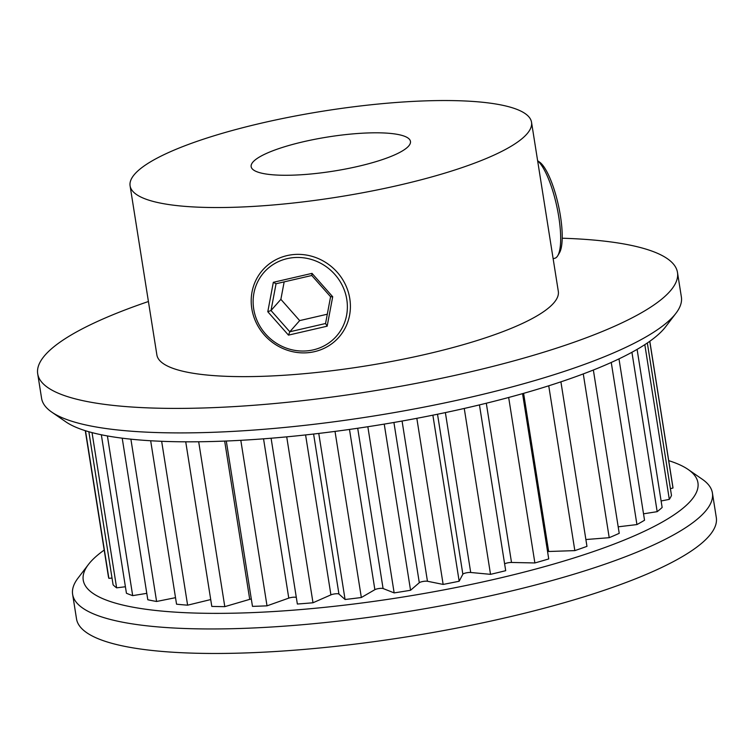 <?xml version="1.0" encoding="UTF-8"?>
<svg xmlns="http://www.w3.org/2000/svg" width="754" height="754" viewBox="0 0 754 754"><rect width="100%" height="100%" fill="white"/><g stroke="black" fill="none" stroke-linecap="round" stroke-linejoin="round"><path stroke-width="1.13" d="M104.193 550.062A311.176 66.72 -9 0 0 88.444 564.463A311.176 66.72 -9 0 0 482.494 581.994A311.176 66.72 -9 0 0 688.148 469.478A311.176 66.72 -9 0 0 668.713 460.647M688.148 469.478L702.228 479.205A323.881 69.443 171 0 1 712.417 493.022A323.881 69.443 171 0 1 488.187 596.31A323.881 69.443 171 0 1 72.629 594.35A323.881 69.443 171 0 1 78.048 578.064L88.444 564.463M675.952 313.268L665.556 326.868A311.176 66.72 171 0 1 455.322 410.449A311.176 66.72 171 0 1 65.852 421.854L51.772 412.127A323.881 69.443 -9 0 0 457.131 400.261A323.881 69.443 -9 0 0 675.952 313.268A323.881 69.443 -9 0 0 681.371 296.972L677.488 272.467A323.881 69.443 -9 0 0 562.211 238.217M464.257 408.451L490.524 574.341L470.703 572.484A4.571 0.98 -9 0 0 465.991 572.917A4.571 0.98 -9 0 0 462.852 574.209L459.167 581.23L432.871 415.181M508.667 397.481L534.878 562.955L511.514 562.465A4.571 0.98 -9 0 0 507.376 562.918A4.571 0.98 -9 0 0 504.624 563.869M548.742 385.803L574.84 550.618L548.658 551.494A4.571 0.98 -9 0 0 547.574 551.57M251.308 598.978A4.571 0.98 -9 0 0 250.828 599.072A4.571 0.98 -9 0 0 249.725 599.355L224.796 606.65L198.688 441.769M318.763 433.427L345.068 599.496L338.942 594.048A4.571 0.98 -9 0 0 333.164 594.18A4.571 0.98 -9 0 0 330.912 594.868L312.995 602.766L286.718 436.849M296.331 597.592A4.571 0.98 -9 0 0 290.497 597.639A4.571 0.98 -9 0 0 288.773 598.12L267.02 605.839A285.775 61.272 -9 0 1 252.477 606.367L226.294 441.024M367.839 426.736L394.154 592.898L383.079 588.525A4.571 0.98 -9 0 0 377.537 588.78A4.571 0.98 -9 0 0 374.87 589.675L361.336 597.517A285.775 61.272 -9 0 1 345.068 599.496M416.83 418.319L443.145 584.425L427.452 581.259A4.571 0.98 -9 0 0 422.268 581.617A4.571 0.98 -9 0 0 419.299 582.719L410.553 590.269A285.775 61.272 -9 0 1 394.154 592.898M72.629 594.35L76.512 618.864A323.881 69.443 -9 0 0 492.07 620.815A323.881 69.443 -9 0 0 716.3 517.527L712.417 493.022M148.415 301.515A323.881 69.443 -9 0 0 37.7 373.796A323.881 69.443 -9 0 0 453.258 375.756A323.881 69.443 -9 0 0 677.488 272.467M130.093 185.833L156.879 354.927A203.222 43.572 -9 0 0 417.612 356.152A203.222 43.572 -9 0 0 558.309 291.346L531.532 122.252A203.222 43.572 -9 0 0 270.79 121.026A203.222 43.572 -9 0 0 130.093 185.833A203.222 43.572 -9 0 0 390.836 187.058A203.222 43.572 -9 0 0 531.532 122.252M306.991 140.932A80.65 17.295 -9 0 0 251.148 166.653A80.65 17.295 -9 0 0 354.634 167.143A80.65 17.295 -9 0 0 410.468 141.422A80.65 17.295 -9 0 0 306.991 140.932M490.524 574.341A285.775 61.272 -9 0 0 505.698 570.684L479.45 404.907M443.145 584.425A285.775 61.272 -9 0 0 459.167 581.23M534.878 562.955A285.775 61.272 -9 0 0 548.733 558.94L522.56 393.645M574.84 550.618A285.775 61.272 -9 0 0 586.961 546.358L560.91 381.835M593.36 370.016L619.222 533.323A285.775 61.272 -9 0 1 609.213 537.687L583.276 373.918M649.807 341.27L672.841 486.726A285.775 61.272 -9 0 1 672.983 488.026L649.741 341.308M647.337 342.976L671.484 495.463A285.775 61.272 -9 0 1 669.316 499.365L644.811 344.653M637.102 349.375L662.144 507.48A285.775 61.272 -9 0 1 657.177 511.664L631.927 352.278M618.987 358.876L644.538 520.232A285.775 61.272 -9 0 1 636.932 524.577L611.258 362.457M130.894 439.167L156.596 601.475A285.775 61.272 -9 0 1 147.803 599.76L122.214 438.178M107.398 435.935L132.685 595.632A285.775 61.272 -9 0 1 126.436 593.247L101.338 434.775M161.658 441.297L187.614 605.179A285.775 61.272 -9 0 1 176.549 604.19L150.668 440.751M240.809 440.317L267.02 605.839M224.796 606.65A285.775 61.272 -9 0 1 211.799 606.414L185.729 441.816M335.021 431.401L361.336 597.517M312.995 602.766A285.775 61.272 -9 0 1 297.359 604.029L271.091 438.225M384.238 424.106L410.553 590.269M85.287 430.675L108.331 576.141A285.775 61.272 -9 0 0 108.868 578.337L85.494 430.741M92.035 432.608L116.616 587.837A285.775 61.272 -9 0 1 113.1 584.85L88.849 431.74M37.7 373.796L41.583 398.3A323.881 69.443 -9 0 0 51.772 412.127M210.715 599.562L187.614 605.179M175.522 597.668L156.596 601.475M146.794 593.351L132.685 595.632M125.409 586.753L116.616 587.837M112.026 578.073L108.868 578.337M672.983 488.026L670.41 488.649M669.316 499.365L661.107 500.976M657.177 511.664L643.53 513.823M636.932 524.577L618.195 526.82M609.213 537.687L585.886 539.534M537.621 160.734L539.506 162.044A48.265 12.554 77.6 0 1 559.996 213.373A48.265 12.554 77.6 0 1 559.449 252.835L557.753 255.71A50.801 13.214 -102.4 0 0 558.328 214.174A50.801 13.214 -102.4 0 0 537.64 160.819M553.134 258.65L554.68 258.311A50.801 13.214 -102.4 0 0 557.753 255.71M313.325 349.865A48.265 45.626 -138.5 0 0 345.53 293.787A48.265 45.626 -138.5 0 0 287.18 258.631A48.265 45.626 -138.5 0 0 254.975 314.71A48.265 45.626 -138.5 0 0 313.325 349.865M287.038 255.606A50.801 48.03 41.5 0 1 342.344 279.046A50.801 48.03 41.5 0 1 338.876 337.255A50.801 48.03 41.5 0 1 314.559 351.647A50.801 48.03 41.5 0 1 259.253 328.207A50.801 48.03 41.5 0 1 262.722 269.998A50.801 48.03 41.5 0 1 287.038 255.606M332.702 296.756L327.161 326.19L288.471 335.125L267.793 311.741L273.334 282.307L312.024 273.372L332.702 296.756L330.582 296.746L311.788 275.493L276.049 283.749L271.006 310.507L289.809 331.769L325.549 323.513L330.582 296.746M284.164 281.873L280.874 299.338L271.006 310.507L267.793 311.741M280.874 299.338L299.668 320.601L289.809 331.769L288.471 335.125M299.668 320.601L327.302 314.211M312.024 273.372L311.788 275.493M276.049 283.749L273.334 282.307M327.161 326.19L325.549 323.513M445.378 412.598L470.703 572.484M486.302 403.239L511.514 562.465M523.606 393.343L548.658 551.494M313.598 434.031L338.942 594.048M357.698 428.263L383.079 588.525M402.071 421.034L427.452 581.259M393.918 422.476L419.299 582.719M349.488 429.441L374.87 589.675M263.542 438.819L288.773 598.12M305.587 434.935L330.912 594.868M224.664 441.09L249.725 599.355M437.518 414.238L462.852 574.209"/></g></svg>
